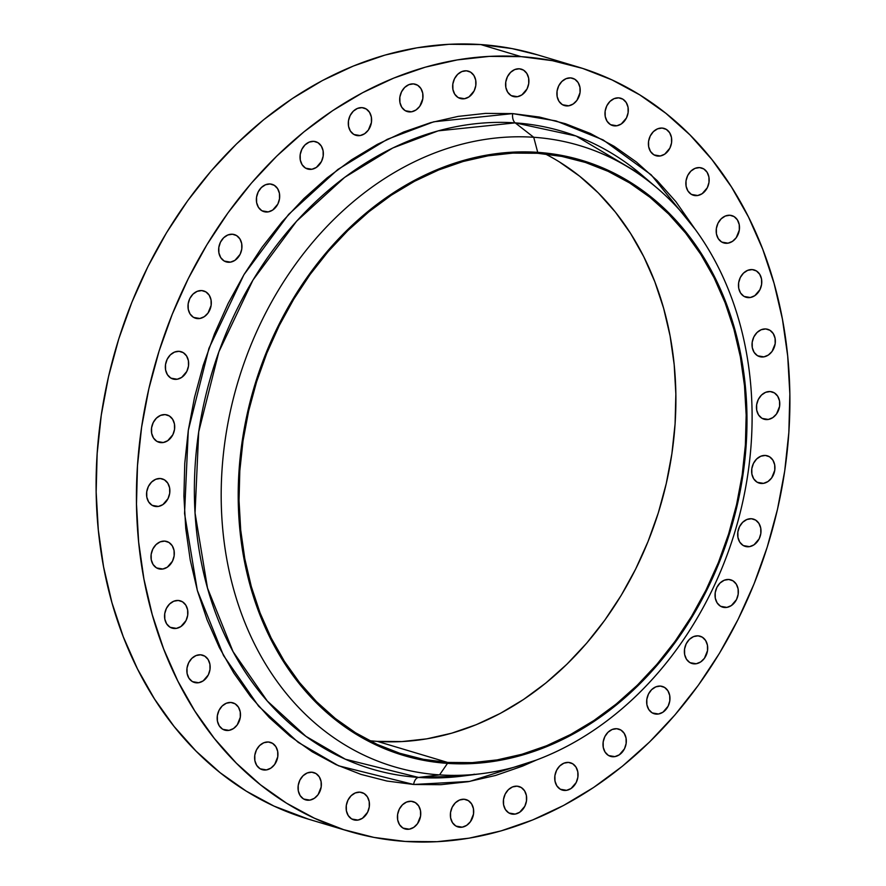 <?xml version="1.0" encoding="UTF-8"?>
<svg xmlns="http://www.w3.org/2000/svg" width="886" height="886" viewBox="0 0 886 886"><rect width="100%" height="100%" fill="white"/><g stroke="black" fill="none" stroke-linecap="round" stroke-linejoin="round"><path stroke-width="1.33" d="M164.718 541.102A14.254 11.407 -73.3 0 1 166.745 541.468A14.254 11.407 -73.3 0 1 173.9 557.15A14.254 11.407 -73.3 0 1 160.576 569.133L156.678 567.959L162.858 569.011L167.31 567.206L172.471 561.203L174.132 555.899L174.055 550.472L172.238 545.754L168.96 542.465L164.718 541.102L160.167 541.867L155.991 544.657L152.835 549.032L151.163 554.337L151.251 559.753L153.068 564.471L156.346 567.76L160.576 569.133A14.254 11.407 -73.3 0 1 158.561 568.768A14.254 11.407 -73.3 0 1 151.395 553.085A14.254 11.407 -73.3 0 1 164.718 541.102M178.285 600.464A14.254 11.407 -73.3 0 1 180.301 600.83A14.254 11.407 -73.3 0 1 187.467 616.512A14.254 11.407 -73.3 0 1 174.143 628.495L170.234 627.321L176.425 628.373L180.877 626.568L186.038 620.565L187.699 615.261L187.622 609.834L185.805 605.127L182.527 601.827L178.285 600.464L173.734 601.229L169.558 604.019L166.402 608.394L164.73 613.699L164.818 619.126L166.634 623.833L169.913 627.133L174.143 628.495A14.254 11.407 -73.3 0 1 172.128 628.13A14.254 11.407 -73.3 0 1 164.962 612.447A14.254 11.407 -73.3 0 1 178.285 600.464M200.568 654.798A14.254 11.407 -73.3 0 1 202.595 655.164A14.254 11.407 -73.3 0 1 209.749 670.857A14.254 11.407 -73.3 0 1 196.426 682.829L192.528 681.655L198.708 682.718L203.16 680.902L208.321 674.899L209.982 669.594L209.904 664.179L208.088 659.461L204.81 656.172L200.568 654.798L196.016 655.574L191.841 658.353L188.685 662.728L187.012 668.033L187.101 673.46L188.917 678.178L192.196 681.467L196.426 682.829A14.254 11.407 -73.3 0 1 194.411 682.464A14.254 11.407 -73.3 0 1 187.245 666.781A14.254 11.407 -73.3 0 1 200.568 654.798M230.892 702.465A14.254 11.407 -73.3 0 1 232.918 702.831A14.254 11.407 -73.3 0 1 240.073 718.513A14.254 11.407 -73.3 0 1 226.761 730.485L222.851 729.322L229.031 730.374L233.483 728.558L237.226 724.914L240.305 717.261L240.228 711.835L238.412 707.117L235.133 703.827L230.892 702.465L226.34 703.229L222.164 706.009L219.008 710.395L217.347 715.689L217.424 721.115L219.241 725.833L222.519 729.123L226.761 730.485A14.254 11.407 -73.3 0 1 224.734 730.119A14.254 11.407 -73.3 0 1 217.568 714.437A14.254 11.407 -73.3 0 1 230.892 702.465M268.336 741.992A14.254 11.407 -73.3 0 1 270.363 742.357A14.254 11.407 -73.3 0 1 277.528 758.039A14.254 11.407 -73.3 0 1 264.205 770.023L260.296 768.849L266.487 769.901L270.928 768.096L274.671 764.441L277.761 756.788L277.672 751.361L275.856 746.654L272.578 743.354L268.336 741.992L263.784 742.756L259.609 745.547L256.453 749.921L254.791 755.226L254.869 760.653L256.685 765.36L259.963 768.66L264.205 770.023A14.254 11.407 -73.3 0 1 262.178 769.657A14.254 11.407 -73.3 0 1 255.024 753.975A14.254 11.407 -73.3 0 1 268.336 741.992M311.772 772.204A14.254 11.407 -73.3 0 1 313.788 772.57A14.254 11.407 -73.3 0 1 320.954 788.252A14.254 11.407 -73.3 0 1 307.63 800.224L303.721 799.061L309.912 800.113L314.364 798.297L318.096 794.653L321.186 787.001L321.097 781.574L319.281 776.856L316.003 773.567L311.772 772.204L307.22 772.969L303.045 775.748L299.878 780.134L298.217 785.428L298.294 790.855L300.121 795.573L303.389 798.862L307.63 800.224A14.254 11.407 -73.3 0 1 305.615 799.859A14.254 11.407 -73.3 0 1 298.449 784.176A14.254 11.407 -73.3 0 1 311.772 772.204M359.86 792.162A14.254 11.407 -73.3 0 1 361.887 792.527A14.254 11.407 -73.3 0 1 369.041 808.209A14.254 11.407 -73.3 0 1 355.718 820.192L351.82 819.018L357.999 820.071L362.452 818.265L367.612 812.263L369.274 806.958L369.196 801.531L367.38 796.813L364.102 793.524L359.86 792.162L355.308 792.926L351.133 795.717L347.976 800.091L346.304 805.396L346.393 810.812L348.209 815.53L351.487 818.819L355.718 820.192A14.254 11.407 -73.3 0 1 353.702 819.827A14.254 11.407 -73.3 0 1 346.537 804.134A14.254 11.407 -73.3 0 1 359.86 792.162L359.86 792.162M411.159 801.265A14.254 11.407 -73.3 0 1 413.175 801.631A14.254 11.407 -73.3 0 1 420.341 817.324A14.254 11.407 -73.3 0 1 407.017 829.296L403.108 828.133L409.299 829.185L413.74 827.369L417.483 823.725L420.573 816.061L420.485 810.646L418.668 805.928L415.39 802.638L411.159 801.265L406.608 802.04L402.432 804.82L399.265 809.195L397.604 814.5L397.681 819.927L399.497 824.644L402.776 827.934L407.017 829.296A14.254 11.407 -73.3 0 1 404.991 828.931A14.254 11.407 -73.3 0 1 397.836 813.248A14.254 11.407 -73.3 0 1 411.159 801.265M464.087 799.25A14.254 11.407 -73.3 0 1 466.114 799.615A14.254 11.407 -73.3 0 1 473.279 815.308A14.254 11.407 -73.3 0 1 459.956 827.28L456.046 826.106L462.237 827.17L466.678 825.353L470.422 821.699L473.512 814.046L473.423 808.63L471.607 803.912L468.329 800.623L464.087 799.25L459.535 800.025L455.36 802.805L452.203 807.179L450.542 812.484L450.62 817.911L452.436 822.629L455.714 825.918L459.956 827.28A14.254 11.407 -73.3 0 1 457.929 826.915A14.254 11.407 -73.3 0 1 450.775 811.233A14.254 11.407 -73.3 0 1 464.087 799.25L464.087 799.25M517.059 786.17A14.254 11.407 -73.3 0 1 519.085 786.535A14.254 11.407 -73.3 0 1 526.251 802.218A14.254 11.407 -73.3 0 1 512.928 814.201L509.018 813.027L515.209 814.079L519.65 812.274L524.811 806.271L526.472 800.966L526.395 795.539L524.578 790.821L521.3 787.532L517.059 786.17L512.507 786.934L508.331 789.725L505.175 794.1L503.514 799.405L503.591 804.82L505.408 809.538L508.686 812.827L512.928 814.201A14.254 11.407 -73.3 0 1 510.901 813.835A14.254 11.407 -73.3 0 1 503.746 798.142A14.254 11.407 -73.3 0 1 517.059 786.17M568.458 762.414A14.254 11.407 -73.3 0 1 570.484 762.78A14.254 11.407 -73.3 0 1 577.639 778.462A14.254 11.407 -73.3 0 1 564.316 790.445L560.417 789.271L566.597 790.323L571.049 788.518L576.21 782.515L577.871 777.21L577.794 771.784L575.978 767.066L572.699 763.776L568.458 762.414L563.906 763.178L559.73 765.969L556.574 770.344L554.902 775.649L554.99 781.064L556.807 785.782L560.085 789.072L564.316 790.445A14.254 11.407 -73.3 0 1 562.3 790.079A14.254 11.407 -73.3 0 1 555.134 774.386A14.254 11.407 -73.3 0 1 568.458 762.414M616.722 728.713A14.254 11.407 -73.3 0 1 618.738 729.078A14.254 11.407 -73.3 0 1 625.904 744.761A14.254 11.407 -73.3 0 1 612.58 756.744L608.671 755.57L614.862 756.622L619.314 754.817L624.464 748.814L626.136 743.509L626.048 738.082L624.231 733.364L620.953 730.075L616.722 728.713L612.171 729.477L607.995 732.268L604.828 736.643L603.167 741.947L603.244 747.363L605.072 752.081L608.339 755.37L612.58 756.744A14.254 11.407 -73.3 0 1 610.565 756.378A14.254 11.407 -73.3 0 1 603.399 740.685A14.254 11.407 -73.3 0 1 616.722 728.713M660.38 686.085A14.254 11.407 -73.3 0 1 662.396 686.451A14.254 11.407 -73.3 0 1 669.561 702.133A14.254 11.407 -73.3 0 1 656.238 714.116L652.329 712.942L658.519 713.994L662.972 712.189L668.122 706.186L669.794 700.881L669.705 695.466L667.889 690.748L664.611 687.447L660.38 686.085L655.828 686.849L651.653 689.64L648.486 694.015L646.824 699.32L646.902 704.747L648.729 709.453L651.996 712.754L656.238 714.116A14.254 11.407 -73.3 0 1 654.222 713.751A14.254 11.407 -73.3 0 1 647.057 698.068A14.254 11.407 -73.3 0 1 660.38 686.085M698.102 635.838A14.254 11.407 -73.3 0 1 700.128 636.203A14.254 11.407 -73.3 0 1 707.294 651.886A14.254 11.407 -73.3 0 1 693.971 663.858L690.061 662.695L696.252 663.747L700.693 661.931L704.436 658.287L707.515 650.634L707.438 645.207L705.621 640.489L702.343 637.2L698.102 635.838L693.55 636.602L689.374 639.382L686.218 643.768L684.557 649.061L684.634 654.488L686.451 659.206L689.729 662.495L693.971 663.858A14.254 11.407 -73.3 0 1 691.944 663.492A14.254 11.407 -73.3 0 1 684.789 647.81A14.254 11.407 -73.3 0 1 698.102 635.838M728.757 579.477A14.254 11.407 -73.3 0 1 730.784 579.843A14.254 11.407 -73.3 0 1 737.938 595.525A14.254 11.407 -73.3 0 1 724.615 607.508L720.717 606.334L726.897 607.386L731.349 605.581L736.51 599.578L738.171 594.273L738.093 588.858L736.277 584.14L732.999 580.839L728.757 579.477L724.205 580.241L720.03 583.032L716.874 587.407L715.201 592.712L715.29 598.139L717.106 602.845L720.384 606.146L724.615 607.508A14.254 11.407 -73.3 0 1 722.599 607.143A14.254 11.407 -73.3 0 1 715.434 591.46A14.254 11.407 -73.3 0 1 728.757 579.477M751.406 518.731A14.254 11.407 -73.3 0 1 753.421 519.096A14.254 11.407 -73.3 0 1 760.587 534.79A14.254 11.407 -73.3 0 1 747.263 546.762L743.354 545.588L749.545 546.651L753.997 544.835L759.158 538.832L760.819 533.527L760.742 528.111L758.914 523.393L755.647 520.104L751.406 518.731L746.854 519.506L742.678 522.286L739.522 526.661L737.85 531.965L737.938 537.392L739.755 542.11L743.033 545.399L747.263 546.762A14.254 11.407 -73.3 0 1 745.248 546.396A14.254 11.407 -73.3 0 1 738.082 530.714A14.254 11.407 -73.3 0 1 751.406 518.731L751.406 518.731M765.36 455.448A14.254 11.407 -73.3 0 1 767.376 455.814A14.254 11.407 -73.3 0 1 774.541 471.496A14.254 11.407 -73.3 0 1 761.218 483.479L757.308 482.305L763.499 483.357L767.94 481.552L771.684 477.897L774.774 470.245L774.685 464.818L772.869 460.111L769.591 456.811L765.36 455.448L760.808 456.212L756.633 459.003L753.465 463.378L751.804 468.683L751.882 474.099L753.698 478.817L756.976 482.106L761.218 483.479A14.254 11.407 -73.3 0 1 759.191 483.114A14.254 11.407 -73.3 0 1 752.037 467.431A14.254 11.407 -73.3 0 1 765.36 455.448M770.189 391.546A14.254 11.407 -73.3 0 1 772.204 391.911A14.254 11.407 -73.3 0 1 779.37 407.593A14.254 11.407 -73.3 0 1 766.047 419.565L762.137 418.402L768.328 419.455L772.78 417.638L776.513 413.995L779.602 406.342L779.525 400.915L777.698 396.197L774.419 392.908L770.189 391.546L765.637 392.31L761.462 395.09L758.294 399.475L756.633 404.769L756.71 410.196L758.538 414.914L761.816 418.203L766.047 419.565A14.254 11.407 -73.3 0 1 764.031 419.2A14.254 11.407 -73.3 0 1 756.865 403.518A14.254 11.407 -73.3 0 1 770.189 391.546M765.748 328.95A14.254 11.407 -73.3 0 1 767.774 329.315A14.254 11.407 -73.3 0 1 774.94 345.008A14.254 11.407 -73.3 0 1 761.617 356.98L757.707 355.818L763.898 356.87L768.339 355.053L772.083 351.41L775.172 343.746L775.084 338.33L773.268 333.612L769.989 330.323L765.748 328.95L761.196 329.725L757.032 332.505L753.864 336.879L752.203 342.184L752.28 347.611L754.097 352.329L757.375 355.618L761.617 356.98A14.254 11.407 -73.3 0 1 759.59 356.615A14.254 11.407 -73.3 0 1 752.435 340.933A14.254 11.407 -73.3 0 1 765.748 328.95L765.748 328.95M752.192 269.588A14.254 11.407 -73.3 0 1 754.207 269.953A14.254 11.407 -73.3 0 1 761.373 285.646A14.254 11.407 -73.3 0 1 748.05 297.618L744.14 296.445L750.331 297.508L754.783 295.691L759.933 289.689L761.606 284.384L761.517 278.968L759.701 274.25L756.422 270.961L752.192 269.588L747.64 270.363L743.465 273.143L740.297 277.517L738.636 282.822L738.714 288.249L740.53 292.967L743.808 296.256L748.05 297.618A14.254 11.407 -73.3 0 1 746.034 297.253A14.254 11.407 -73.3 0 1 738.869 281.571A14.254 11.407 -73.3 0 1 752.192 269.588M729.909 215.254A14.254 11.407 -73.3 0 1 731.925 215.619A14.254 11.407 -73.3 0 1 739.09 231.301A14.254 11.407 -73.3 0 1 725.767 243.285L721.857 242.111L728.048 243.163L732.489 241.357L736.233 237.703L739.323 230.05L739.234 224.623L737.418 219.916L734.14 216.616L729.909 215.254L725.357 216.018L721.182 218.809L718.014 223.183L716.353 228.488L716.431 233.915L718.247 238.622L721.525 241.922L725.767 243.285A14.254 11.407 -73.3 0 1 723.74 242.919A14.254 11.407 -73.3 0 1 716.586 227.237A14.254 11.407 -73.3 0 1 729.909 215.254L729.909 215.254M699.575 167.598A14.254 11.407 -73.3 0 1 701.601 167.963A14.254 11.407 -73.3 0 1 708.756 183.646A14.254 11.407 -73.3 0 1 695.444 195.629L691.534 194.455L697.725 195.507L702.166 193.702L707.327 187.699L708.988 182.394L708.911 176.967L707.094 172.249L703.816 168.96L699.575 167.598L695.023 168.362L690.847 171.153L687.691 175.528L686.03 180.833L686.107 186.248L687.924 190.966L691.202 194.255L695.444 195.629A14.254 11.407 -73.3 0 1 693.417 195.263A14.254 11.407 -73.3 0 1 686.262 179.57A14.254 11.407 -73.3 0 1 699.575 167.598L699.575 167.598M662.13 128.06A14.254 11.407 -73.3 0 1 664.157 128.426A14.254 11.407 -73.3 0 1 671.311 144.119A14.254 11.407 -73.3 0 1 657.999 156.091L654.089 154.917L660.269 155.98L664.721 154.164L669.882 148.161L671.544 142.856L671.466 137.441L669.65 132.723L666.372 129.434L662.13 128.06L657.578 128.835L653.403 131.615L650.246 135.99L648.574 141.295L648.663 146.722L650.479 151.44L653.757 154.729L657.999 156.091A14.254 11.407 -73.3 0 1 655.972 155.726A14.254 11.407 -73.3 0 1 648.807 140.043A14.254 11.407 -73.3 0 1 662.13 128.06M618.705 97.859A14.254 11.407 -73.3 0 1 620.721 98.224A14.254 11.407 -73.3 0 1 627.886 113.906A14.254 11.407 -73.3 0 1 614.563 125.89L610.653 124.716L616.844 125.768L621.296 123.962L626.457 117.96L628.119 112.655L628.041 107.228L626.214 102.51L622.947 99.221L618.705 97.859L614.153 98.623L609.978 101.414L606.821 105.788L605.149 111.093L605.238 116.509L607.054 121.227L610.332 124.516L614.563 125.89A14.254 11.407 -73.3 0 1 612.547 125.524A14.254 11.407 -73.3 0 1 605.382 109.831A14.254 11.407 -73.3 0 1 618.705 97.859M570.617 77.89A14.254 11.407 -73.3 0 1 572.633 78.267A14.254 11.407 -73.3 0 1 579.798 93.949A14.254 11.407 -73.3 0 1 566.475 105.921L562.566 104.758L568.757 105.811L573.198 103.994L576.941 100.351L580.031 92.687L579.942 87.271L578.126 82.553L574.848 79.264L570.617 77.89L566.065 78.666L561.89 81.446L558.723 85.82L557.061 91.125L557.139 96.552L558.955 101.27L562.233 104.559L566.475 105.921A14.254 11.407 -73.3 0 1 564.448 105.556A14.254 11.407 -73.3 0 1 557.294 89.874A14.254 11.407 -73.3 0 1 570.617 77.89M519.318 68.787A14.254 11.407 -73.3 0 1 521.333 69.152A14.254 11.407 -73.3 0 1 528.499 84.834A14.254 11.407 -73.3 0 1 515.176 96.818L511.266 95.644L517.457 96.696L521.909 94.891L527.07 88.888L528.732 83.583L528.654 78.156L526.838 73.438L523.56 70.149L519.318 68.787L514.766 69.551L510.591 72.342L507.434 76.717L505.762 82.021L505.851 87.437L507.667 92.155L510.945 95.444L515.176 96.818A14.254 11.407 -73.3 0 1 513.16 96.452A14.254 11.407 -73.3 0 1 505.995 80.759A14.254 11.407 -73.3 0 1 519.318 68.787L519.318 68.787M466.379 70.802A14.254 11.407 -73.3 0 1 468.406 71.168A14.254 11.407 -73.3 0 1 475.56 86.85A14.254 11.407 -73.3 0 1 462.248 98.833L458.339 97.659L464.519 98.711L468.971 96.906L474.132 90.904L475.793 85.599L475.716 80.172L473.899 75.465L470.621 72.165L466.379 70.802L461.827 71.567L457.652 74.358L454.496 78.732L452.824 84.037L452.912 89.464L454.728 94.171L458.007 97.471L462.248 98.833A14.254 11.407 -73.3 0 1 460.222 98.468A14.254 11.407 -73.3 0 1 453.056 82.786A14.254 11.407 -73.3 0 1 466.379 70.802M413.408 83.893A14.254 11.407 -73.3 0 1 415.434 84.259A14.254 11.407 -73.3 0 1 422.589 99.941A14.254 11.407 -73.3 0 1 409.277 111.913L405.367 110.75L411.547 111.802L415.999 109.986L419.742 106.342L422.821 98.689L422.744 93.263L420.928 88.545L417.649 85.255L413.408 83.893L408.856 84.657L404.68 87.437L401.524 91.823L399.852 97.117L399.94 102.543L401.757 107.261L405.035 110.551L409.277 111.913A14.254 11.407 -73.3 0 1 407.25 111.547A14.254 11.407 -73.3 0 1 400.084 95.865A14.254 11.407 -73.3 0 1 413.408 83.893M362.009 107.638A14.254 11.407 -73.3 0 1 364.035 108.003A14.254 11.407 -73.3 0 1 371.201 123.697A14.254 11.407 -73.3 0 1 357.878 135.669L353.968 134.506L360.159 135.558L364.6 133.742L368.343 130.098L371.433 122.434L371.345 117.018L369.528 112.3L366.25 109.011L362.009 107.638L357.457 108.413L353.292 111.193L350.125 115.568L348.464 120.873L348.541 126.299L350.358 131.017L353.636 134.307L357.878 135.669A14.254 11.407 -73.3 0 1 355.851 135.303A14.254 11.407 -73.3 0 1 348.696 119.621A14.254 11.407 -73.3 0 1 362.009 107.638M313.755 141.339A14.254 11.407 -73.3 0 1 315.77 141.705A14.254 11.407 -73.3 0 1 322.936 157.398A14.254 11.407 -73.3 0 1 309.613 169.37L305.703 168.207L311.894 169.259L316.346 167.443L321.507 161.44L323.168 156.135L323.091 150.72L321.264 146.002L317.985 142.712L313.755 141.339L309.203 142.114L305.028 144.894L301.871 149.269L300.199 154.574L300.288 160.001L302.104 164.718L305.382 168.008L309.613 169.37A14.254 11.407 -73.3 0 1 307.597 169.004A14.254 11.407 -73.3 0 1 300.432 153.322A14.254 11.407 -73.3 0 1 313.755 141.339L313.755 141.339M270.097 183.967A14.254 11.407 -73.3 0 1 272.113 184.332A14.254 11.407 -73.3 0 1 279.278 200.026A14.254 11.407 -73.3 0 1 265.955 211.998L262.046 210.824L268.236 211.887L272.689 210.071L277.85 204.068L279.511 198.763L279.433 193.347L277.606 188.629L274.328 185.34L270.097 183.967L265.545 184.742L261.37 187.522L258.214 191.897L256.541 197.201L256.63 202.628L258.446 207.346L261.724 210.635L265.955 211.998A14.254 11.407 -73.3 0 1 263.939 211.632A14.254 11.407 -73.3 0 1 256.774 195.95A14.254 11.407 -73.3 0 1 270.097 183.967L270.097 183.967M232.365 234.225A14.254 11.407 -73.3 0 1 234.391 234.591A14.254 11.407 -73.3 0 1 241.546 250.273A14.254 11.407 -73.3 0 1 228.234 262.256L224.324 261.082L230.504 262.134L234.956 260.329L240.117 254.326L241.778 249.021L241.701 243.595L239.884 238.877L236.606 235.587L232.365 234.225L227.813 234.989L223.637 237.78L220.481 242.155L218.809 247.46L218.897 252.875L220.714 257.593L223.992 260.883L228.234 262.256A14.254 11.407 -73.3 0 1 226.207 261.891A14.254 11.407 -73.3 0 1 219.041 246.197A14.254 11.407 -73.3 0 1 232.365 234.225M201.72 290.575A14.254 11.407 -73.3 0 1 203.736 290.94A14.254 11.407 -73.3 0 1 210.901 306.622A14.254 11.407 -73.3 0 1 197.578 318.606L193.669 317.432L199.859 318.484L204.301 316.679L208.044 313.024L211.134 305.371L211.045 299.955L209.229 295.237L205.951 291.948L201.72 290.575L197.157 291.35L192.993 294.13L189.826 298.504L188.164 303.809L188.242 309.236L190.058 313.954L193.336 317.243L197.578 318.606A14.254 11.407 -73.3 0 1 195.551 318.24A14.254 11.407 -73.3 0 1 188.397 302.558A14.254 11.407 -73.3 0 1 201.72 290.575L201.72 290.575M179.072 351.321A14.254 11.407 -73.3 0 1 181.087 351.687A14.254 11.407 -73.3 0 1 188.253 367.369A14.254 11.407 -73.3 0 1 174.93 379.352L171.02 378.178L177.211 379.23L181.663 377.425L186.813 371.422L188.485 366.117L188.397 360.691L186.581 355.984L183.302 352.683L179.072 351.321L174.52 352.085L170.345 354.876L167.177 359.251L165.516 364.556L165.593 369.971L167.421 374.689L170.688 377.979L174.93 379.352A14.254 11.407 -73.3 0 1 172.914 378.986A14.254 11.407 -73.3 0 1 165.748 363.304A14.254 11.407 -73.3 0 1 179.072 351.321M160.288 478.518A14.254 11.407 -73.3 0 1 162.304 478.883A14.254 11.407 -73.3 0 1 169.47 494.565A14.254 11.407 -73.3 0 1 156.146 506.548L152.237 505.374L158.428 506.427L162.88 504.621L168.03 498.619L169.702 493.314L169.614 487.887L167.797 483.169L164.519 479.88L160.288 478.518L155.737 479.282L151.561 482.073L148.394 486.447L146.733 491.752L146.81 497.168L148.638 501.886L151.916 505.175L156.146 506.548A14.254 11.407 -73.3 0 1 154.131 506.183A14.254 11.407 -73.3 0 1 146.965 490.49A14.254 11.407 -73.3 0 1 160.288 478.518L160.288 478.518M165.117 414.604A14.254 11.407 -73.3 0 1 167.133 414.969A14.254 11.407 -73.3 0 1 174.298 430.662A14.254 11.407 -73.3 0 1 160.975 442.635L157.066 441.461L163.257 442.524L167.709 440.707L172.87 434.705L174.531 429.4L174.453 423.984L172.637 419.266L169.359 415.977L165.117 414.604L160.565 415.379L156.39 418.159L153.234 422.533L151.561 427.838L151.65 433.265L153.466 437.983L156.744 441.272L160.975 442.635A14.254 11.407 -73.3 0 1 158.959 442.269A14.254 11.407 -73.3 0 1 151.794 426.587A14.254 11.407 -73.3 0 1 165.117 414.604M642.184 175.295L657.412 188.33A324.132 259.543 -73.3 0 0 533.726 137.275L537.713 152.348A310.609 248.722 -73.3 0 1 742.955 474.896A310.609 248.722 -73.3 0 1 447.485 763.378L439.567 774.885A324.132 259.543 106.7 0 0 747.895 473.855A324.132 259.543 106.7 0 0 533.726 137.275L515.209 122.877A332.737 266.431 106.7 0 1 642.184 175.295L576.066 136.023L515.209 122.877L438.182 130.862L392.808 147.973L344.632 177.388L296.6 221.212L252.986 280.042L218.842 351.908L198.697 431.903L195.053 513.027L207.501 588.071L233.04 651.609L267.306 701.025L305.925 736.344L345.396 759.236L418.557 777.432A8.55 5.039 -86.1 0 0 413.629 784.475A8.55 5.039 93.9 0 1 418.557 777.432L462.16 776.125L482.05 773.611A324.132 259.543 -73.3 0 1 439.567 774.885L447.485 763.378A310.609 248.722 -73.3 0 1 242.243 440.829A310.609 248.722 -73.3 0 1 537.713 152.348L533.726 137.275A324.132 259.543 106.7 0 0 225.398 438.304A324.132 259.543 106.7 0 0 439.567 774.885A324.132 259.543 -73.3 0 1 225.398 438.304A324.132 259.543 -73.3 0 1 533.726 137.275L515.209 122.877A8.55 5.039 93.9 0 1 512.695 113.607L556.02 120.917L603.122 139.91L651.221 174.852L695.277 229.441L675.83 201.609L657.069 180.534L636.425 162.027L614.12 146.301L590.364 133.476L565.379 123.697L539.408 117.052L512.695 113.607L485.517 113.386L458.128 116.398L430.773 122.622L403.739 131.981L377.281 144.396L351.642 159.746L327.078 177.887L303.832 198.63L282.113 221.788L262.134 247.139L244.104 274.427L228.167 303.4L214.512 333.778L203.237 365.265L194.477 397.548L188.297 430.341L184.764 463.312L183.911 496.138L185.75 528.521L190.257 560.129L197.401 590.674L207.102 619.846L219.263 647.389L233.782 673.006L250.494 696.474L269.266 717.56L289.91 736.056L312.215 751.793L335.971 764.607L360.956 774.386L386.927 781.031L413.629 784.475L440.818 784.697L468.207 781.685L495.562 775.46L522.596 766.102L536.285 760.099L469.724 781.419L413.629 784.475L338.651 765.825L298.194 742.357L258.612 706.175L223.505 655.507L197.323 590.397L184.554 513.481L188.297 430.341L208.941 348.342L243.938 274.693L288.637 214.39L337.865 169.47L387.237 139.335L433.752 121.792L512.695 113.607A8.55 5.039 -86.1 0 0 515.209 122.877A332.737 266.431 106.7 0 0 198.697 431.903A332.737 266.431 106.7 0 0 418.557 777.432L439.567 774.885L418.557 777.432A332.737 266.431 106.7 0 0 462.16 776.125M369.54 740.696A309.668 247.958 106.7 0 0 377.314 741.372L447.629 762.436A309.668 247.958 -73.3 0 1 403.717 754.495A309.668 247.958 -73.3 0 1 248.058 413.607A309.668 247.958 -73.3 0 1 537.58 153.278L512.894 153.09L488.02 155.825L463.19 161.474L438.636 169.968L414.615 181.242L391.335 195.175L369.03 211.643L347.921 230.482L328.197 251.513L310.067 274.527L293.687 299.302L279.223 325.616L266.819 353.193L256.586 381.788L248.623 411.104L243.008 440.885L239.807 470.82L239.032 500.623L240.704 530.027L244.802 558.734L251.281 586.466L260.085 612.957L271.138 637.953L284.317 661.222L299.501 682.53L316.546 701.679L335.285 718.468L355.53 732.755L377.115 744.395L399.796 753.277L423.375 759.313L447.629 762.436L472.304 762.636L497.179 759.9L522.009 754.252L546.562 745.757L570.595 734.483L593.864 720.539L616.169 704.082L637.289 685.243L657.002 664.212L675.143 641.198L691.512 616.412L705.976 590.109L718.391 562.532L728.624 533.937L736.576 504.621L742.191 474.841L745.392 444.905L746.167 415.102L744.495 385.698L740.397 356.992L733.918 329.26L725.113 302.768L714.072 277.761L700.892 254.504L685.709 233.195L668.664 214.047L649.925 197.257L629.669 182.97L608.095 171.33L585.402 162.448L561.824 156.412L537.58 153.278A309.668 247.958 -73.3 0 1 581.482 161.23A309.668 247.958 -73.3 0 1 737.141 502.118A309.668 247.958 -73.3 0 1 447.629 762.436L377.314 741.372A309.668 247.958 106.7 0 0 661.166 503.326A309.668 247.958 106.7 0 0 545.344 153.965M577.672 66.871L537.337 54.788A398.955 319.458 106.7 0 0 480.777 44.555L521.112 56.638A398.955 319.458 -73.3 0 1 577.672 66.871A398.955 319.458 -73.3 0 1 778.218 506.061A398.955 319.458 -73.3 0 1 405.223 841.445L405.223 841.445A398.955 319.458 -73.3 0 1 348.663 831.212A398.955 319.458 -73.3 0 1 148.106 392.033A398.955 319.458 -73.3 0 1 521.112 56.638L480.777 44.555A398.955 319.458 106.7 0 0 107.782 379.939A398.955 319.458 106.7 0 0 308.328 819.129L348.663 831.212M521.112 56.638L552.355 60.669L582.733 68.443L611.96 79.884L639.758 94.88L665.851 113.286L689.995 134.927L711.956 159.591L731.515 187.046L748.493 217.015L762.724 249.232L774.065 283.365L782.416 319.093L787.698 356.072L789.847 393.949L788.85 432.357L784.719 470.92L777.498 509.273L767.243 547.05L754.052 583.885L738.071 619.425L719.443 653.314L698.334 685.243L674.977 714.891L649.571 741.981L622.371 766.257L593.631 787.466L563.64 805.429L532.685 819.949L501.055 830.902L469.071 838.178L437.019 841.7L405.223 841.445L373.981 837.414L343.602 829.639L314.375 818.199L286.577 803.203L260.484 784.797L236.34 763.156L214.379 738.492L194.82 711.037L177.842 681.068L163.611 648.862L152.27 614.729L143.92 578.99L138.637 542.01L136.488 504.134L137.485 465.726L141.616 427.163L148.837 388.81L159.092 351.033L172.283 314.198L188.264 278.658L206.892 244.769L228.001 212.839L251.358 183.192L276.764 156.102L303.964 131.837L332.704 110.617L362.695 92.665L393.65 78.134L425.28 67.181L457.265 59.916L489.316 56.383L521.112 56.638M657.412 188.33A324.132 259.543 -73.3 0 1 735.269 530.57A324.132 259.543 -73.3 0 1 482.05 773.611M537.713 152.348L562.034 155.493L585.69 161.54L608.449 170.444L630.09 182.117L650.402 196.448L669.196 213.304L686.296 232.497L701.524 253.872L714.747 277.218L725.822 302.292L734.66 328.861L741.161 356.681L745.27 385.476L746.942 414.969L746.167 444.872L742.955 474.896L737.329 504.754L729.344 534.169L719.078 562.843L706.629 590.519L692.132 616.9L675.697 641.763L657.512 664.843L637.732 685.941L616.545 704.835L594.174 721.348L570.828 735.325L546.728 746.643L522.098 755.16L497.19 760.83L472.238 763.577L447.485 763.378L423.165 760.232L399.508 754.185L376.76 745.27L355.12 733.597L334.797 719.266L316.003 702.421L298.903 683.217L283.675 661.842L270.451 638.507L259.376 613.433L250.539 586.853L244.038 559.044L239.929 530.249L238.256 500.756L239.032 470.854L242.243 440.829L247.87 410.96L255.855 381.556L266.121 352.872L278.569 325.206L293.078 298.826L309.502 273.962L327.698 250.882L347.478 229.784L368.654 210.89L391.025 194.377L414.371 180.39L438.47 169.082L463.101 160.554L488.009 154.895L512.961 152.148L537.713 152.348M559.354 161.894L579.61 176.181L598.349 192.982L615.393 212.119L630.577 233.428L643.757 256.696L654.798 281.704L663.603 308.195L670.093 335.927L674.18 364.633L675.852 394.026L675.088 423.84L671.876 453.776L666.261 483.546L658.309 512.872L648.076 541.457L635.661 569.045L621.208 595.348L604.828 620.134L586.687 643.147L566.974 664.168L545.854 683.006L523.56 699.475L500.28 713.418L476.247 724.693L451.705 733.187L426.864 738.835L401.989 741.571L377.314 741.372M537.536 54.854L512.019 48.586L480.777 44.555L448.98 44.3L416.929 47.822L384.945 55.098L353.315 66.051L322.36 80.571L292.369 98.534L263.629 119.743L236.429 144.019L211.023 171.109L187.666 200.757L166.557 232.686L147.929 266.575L131.948 302.115L118.757 338.95L108.502 376.727L101.281 415.08L97.15 453.643L96.153 492.051L98.302 529.928L103.584 566.907L111.935 602.635L123.276 636.768L137.507 668.985L154.485 698.954L174.044 726.409L196.005 751.073L220.149 772.714L246.242 791.12L274.04 806.116L308.538 819.185M473.445 774.419L474.453 774.198"/></g></svg>

